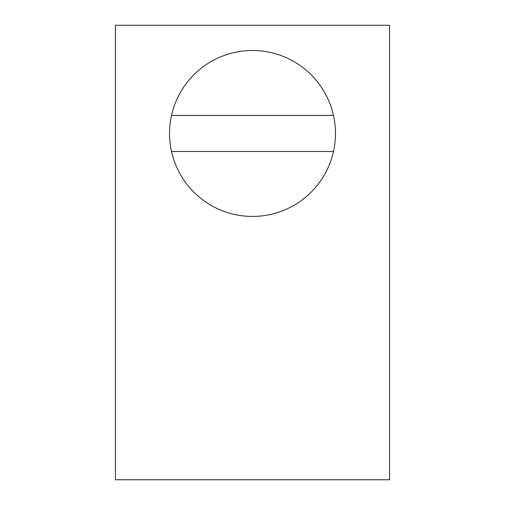 <?xml version="1.0" encoding="UTF-8"?>
<svg xmlns="http://www.w3.org/2000/svg" width="505" height="505" viewBox="0 0 505 505"><rect width="100%" height="100%" fill="white"/><g stroke="black" fill="none" stroke-linecap="round" stroke-linejoin="round"><path stroke-width="0.76" d="M115.43 479.75L389.57 479.75L389.57 25.25L115.43 25.25L115.43 479.75M171.517 115.43A82.965 82.965 0 0 0 252.5 216.43A82.965 82.965 0 0 0 333.483 115.43A82.965 82.965 0 0 0 171.517 115.43L333.483 115.43M171.517 151.5L333.483 151.5"/></g></svg>
